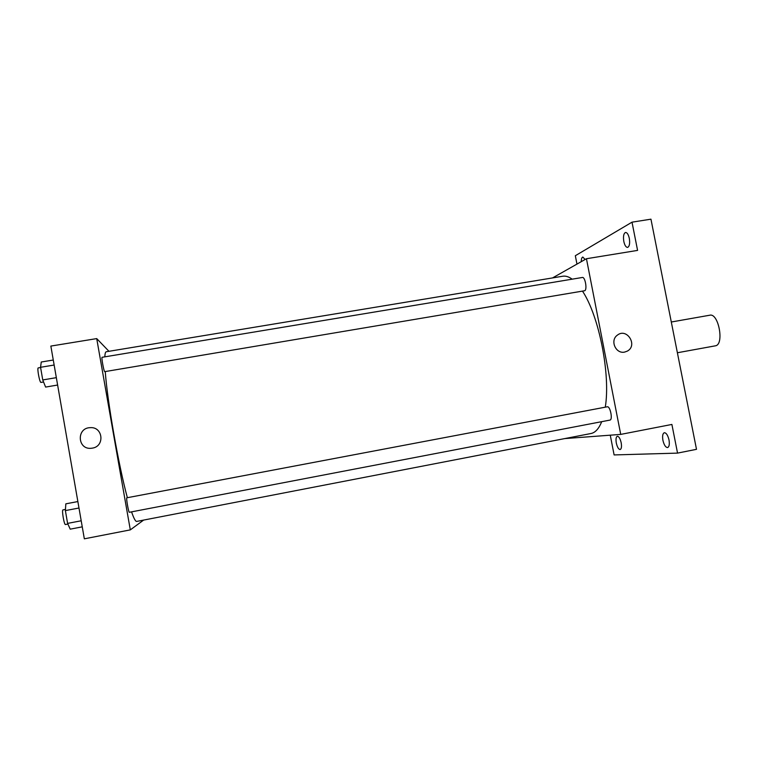 <?xml version="1.0" encoding="UTF-8"?>
<svg xmlns="http://www.w3.org/2000/svg" width="758" height="758" viewBox="0 0 758 758"><rect width="100%" height="100%" fill="white"/><g stroke="black" fill="none" stroke-linecap="round" stroke-linejoin="round"><path stroke-width="1.14" d="M677.387 352.754L715.505 345.8C724.459 344.511 718.565 312.779 709.82 315.205L671.304 322.008M576.961 264.106L575.331 255.721L632.011 222.17L650.951 219.176L696.498 449.323L677.548 453.113L614.113 454.933L610.275 435.234M632.011 222.17L637.582 250.396L586.446 258.734L620.717 434.4L671.891 424.442L677.548 453.113M624.63 352.082C615.752 354.166 609.773 340.437 617.287 335.216C626.875 327.314 638.217 345.525 627.217 351.162L624.63 352.082C615.742 354.166 609.773 340.437 617.287 335.216C626.875 327.314 638.217 345.525 627.217 351.162L624.63 352.082M669.011 439.953C669.693 444.302 669.229 446.832 667.599 447.561C665.609 447.409 664.046 444.993 662.918 440.313C662.227 435.983 662.7 433.453 664.34 432.714C666.31 432.846 667.864 435.263 669.011 439.953M621.181 442.757C621.806 446.651 621.465 448.916 620.167 449.541C618.575 449.38 617.287 447.211 616.311 443.042C615.685 439.157 616.027 436.892 617.334 436.257C618.916 436.409 620.196 438.579 621.181 442.757M620.717 434.4L564.729 438.588M581.263 261.671C581.291 258.904 581.803 257.369 582.826 257.047L585.129 259.482M629.32 238.4C630.059 243.47 629.481 246.473 627.605 247.402C625.966 247.335 624.706 245.355 623.815 241.461C623.067 236.411 623.644 233.417 625.53 232.46C627.16 232.517 628.42 234.497 629.32 238.4M131.56 511.858C133.834 518.453 135.549 521.637 136.705 521.419L590.956 433.519C595.295 432.666 598.877 428.715 601.7 421.675M605.282 407.169C610.683 374.727 599.095 316.01 582.504 291.148M572.167 279.171C568.813 276.727 565.667 275.751 562.739 276.234L106.253 351.75C105.476 351.883 104.992 353.579 104.803 356.847M552.525 277.93L586.446 258.734M609.877 420.103L609.934 420.093C613.014 419.856 610.199 405.881 607.253 406.8L126.832 497.798C125.961 497.57 128.614 512.806 129.353 512.285L609.934 420.093M584.674 290.74C587.45 289.802 585.157 276.642 582.371 277.475L102.074 357.302C101.24 357.037 103.818 371.287 104.67 371.657L584.674 290.74M127.363 497.693C118.551 465.336 107.323 401.181 105.258 371.6M108.963 351.305L96.721 338.599L130.31 529.88L143.632 520.083M130.31 529.88L84.337 538.824L50.852 346.074L96.721 338.599M92.353 448.13L91.367 448.262C77.392 449.996 76.236 427.749 90.278 427.664C103.022 426.602 105.04 446.367 92.353 448.13M91.367 448.262C77.392 449.996 76.236 427.749 90.278 427.664L90.278 427.664M77.866 501.559L65.832 503.833L65.377 510.598L67.595 523.39L70.219 529.16L82.252 526.838M65.377 510.598L78.984 508.021M67.595 523.39L81.201 520.784M65.501 524.527L65.472 524.536C64.174 525.171 61.55 509.774 62.98 509.897L65.463 509.423M53.278 360.031L41.254 362.011L40.562 367.289L42.751 379.938L45.603 387.073L57.617 385.036M40.562 367.289L54.14 365.034M42.751 379.938L56.338 377.655M43.576 381.994L40.894 382.411C39.511 382.117 36.896 367.734 38.26 367.905L40.6 367.516M65.472 524.536L67.907 524.072"/></g></svg>
